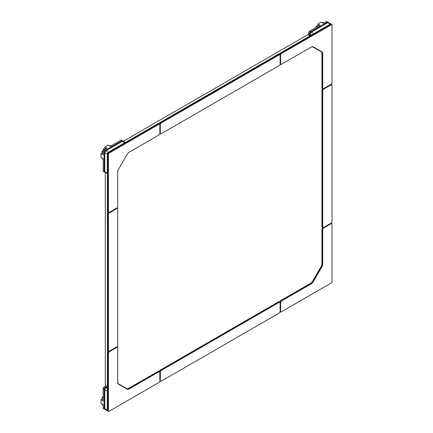 <?xml version="1.0" encoding="UTF-8"?>
<svg xmlns="http://www.w3.org/2000/svg" width="433" height="433" viewBox="0 0 433 433"><rect width="100%" height="100%" fill="white"/><g stroke="black" fill="none" stroke-linecap="round" stroke-linejoin="round"><path stroke-width="0.65" d="M328.122 22.532A1.548 0.893 120 0 0 327.868 22.218A1.548 0.893 120 0 0 327.094 22.294L310.623 31.804L310.954 32.372A1.083 0.622 120 0 0 310.185 33.698A1.083 0.622 -60 0 1 310.954 32.372L327.749 22.673A1.548 0.893 -60 0 1 328.523 22.597L331.039 24.048A1.548 0.893 120 0 0 330.265 24.124L313.795 33.633A1.548 0.893 120 0 0 313.01 34.472M308.55 35.089L308.55 33.13A1.548 0.893 -60 0 1 309.638 31.236L310.623 31.804A1.548 0.893 120 0 0 309.53 33.698L310.185 33.698L310.185 34.077A1.548 0.893 -60 0 1 311.278 32.183L313.957 33.92M310.185 35.804L310.185 34.077L311.684 34.938M104.813 408.433L104.158 408.433A1.548 0.893 120 0 0 104.477 409.142A1.548 0.893 120 0 0 104.878 409.207M106.946 386.545L105.251 387.524L105.576 388.092A1.083 0.622 120 0 0 104.813 389.419A1.083 0.622 -60 0 1 105.576 388.092L107.4 387.037M107.66 390.144A1.548 0.893 120 0 0 107.324 391.248L107.324 410.262A1.548 0.893 120 0 0 107.644 410.971L105.132 409.521A1.548 0.893 -60 0 1 104.813 408.812L104.813 389.792A1.548 0.893 -60 0 1 105.906 387.903L107.4 388.764M104.477 409.142L103.492 408.573A1.548 0.893 -60 0 1 103.173 407.864L103.173 404.687L100.986 403.426L100.986 399.691L103.173 400.953L103.173 388.85A1.548 0.893 -60 0 1 104.266 386.956L105.251 387.524A1.548 0.893 120 0 0 104.158 389.419L104.813 389.419L104.813 389.792L107.66 391.248M122.745 141.104A1.548 0.893 120 0 0 122.49 140.79A1.548 0.893 120 0 0 121.722 140.866L105.251 150.375L105.576 150.944A1.083 0.622 120 0 0 104.813 152.27A1.083 0.622 -60 0 1 105.576 150.944L122.377 141.245A1.548 0.893 -60 0 1 123.151 141.169L125.662 142.619A1.548 0.893 120 0 0 124.888 142.695L108.418 152.205A1.548 0.893 120 0 0 107.324 154.099L107.324 173.119A1.548 0.893 120 0 0 107.644 173.822A1.548 0.893 120 0 0 107.66 173.833L105.132 172.372A1.548 0.893 -60 0 1 104.813 171.663L104.813 152.649A1.548 0.893 -60 0 1 105.906 150.754L108.591 152.497M104.813 171.284L104.158 171.284A1.548 0.893 120 0 0 104.477 171.993A1.548 0.893 120 0 0 104.878 172.058M104.477 171.993L103.492 171.425A1.548 0.893 -60 0 1 103.173 170.721L103.173 158.613L100.986 157.352L100.986 153.618L103.173 154.879L103.173 151.702A1.548 0.893 -60 0 1 104.266 149.807L105.251 150.375A1.548 0.893 120 0 0 104.158 152.27L104.813 152.27L104.813 152.649L107.665 154.099M316.886 27.052L316.296 26.711L316.296 26.153L317.936 25.211L317.936 23.923L320.122 25.184L309.314 31.425A1.083 0.622 -60 0 0 308.55 32.751L308.55 33.13L309.53 33.698L309.53 35.658M317.936 23.923L321.172 22.056L323.359 23.317L326.109 21.726A1.548 0.893 -60 0 1 326.883 21.65L327.868 22.218M322.287 22.7L322.812 22.397L323.884 23.014M317.367 26.776L316.296 26.153M319.007 25.828L317.936 25.211M103.936 387.145L104.266 386.956L103.936 387.145A1.083 0.622 -60 0 0 103.173 388.471L103.173 388.85L104.158 389.419L104.158 408.433L103.173 407.864M104.266 386.956L105.966 385.976M100.986 399.691L102.101 399.047L102.101 397.153L102.583 396.877L103.173 397.213M103.173 399.664L102.101 399.047M103.173 397.77L102.101 397.153M103.173 405.293L102.101 404.676L102.101 404.07M103.796 150.094L103.195 149.748L103.195 149.19L104.835 148.243L104.835 146.955L107.021 148.216L103.936 149.997A1.083 0.622 -60 0 0 103.173 151.323L103.173 151.702L104.158 152.27L104.158 171.284L103.173 170.721M104.835 146.955L108.071 145.087L110.253 146.349L120.737 140.297A1.548 0.893 -60 0 1 121.511 140.222L122.49 140.79M109.186 145.732L109.706 145.428L110.778 146.045M104.266 149.807L103.195 149.19M105.906 148.86L104.835 148.243M100.986 153.618L102.101 152.973L102.101 151.085L102.583 150.803L103.184 151.149M103.173 153.596L102.101 152.973M103.173 151.702L102.101 151.085M103.173 159.22L102.101 158.602L102.101 157.996M105.279 172.458L105.279 385.576L107.4 386.804M123.291 141.25L307.863 34.694L309.985 35.917M331.137 223.125L323.597 227.482A1.234 0.714 -60 0 1 322.726 226.973L322.726 90.692A1.234 0.714 -60 0 1 323.597 89.176L331.137 84.819A1.234 0.714 -60 0 1 332.014 85.328L332.014 221.609A1.234 0.714 -60 0 1 331.137 223.125L330.92 223.249M323.381 227.606L323.381 227.606A1.548 0.893 -60 0 1 322.607 227.682A1.548 0.893 -60 0 1 322.287 226.973L322.287 90.692A1.548 0.893 -60 0 1 323.381 88.797L330.92 84.44A1.548 0.893 -60 0 1 331.694 84.365A1.548 0.893 -60 0 1 332.014 85.074L332.014 85.328M322.461 227.558A1.548 0.893 -60 0 1 322.276 227.493A1.548 0.893 -60 0 1 321.957 226.784L321.957 90.502A1.548 0.893 -60 0 1 322.72 88.857M332.014 25.385L332.014 25.136A1.548 0.893 120 0 0 331.694 24.427A1.548 0.893 120 0 0 330.92 24.502L281.25 53.178A1.548 0.893 120 0 0 280.156 55.072L280.156 63.781A1.548 0.893 120 0 0 280.476 64.485A1.548 0.893 120 0 0 281.25 64.409L311.24 47.094A4.173 2.409 -60 0 1 313.33 46.888L321.86 51.814A4.173 2.409 -60 0 1 322.726 53.724L322.726 88.105A1.234 0.714 120 0 0 323.597 88.608L331.137 84.256A1.234 0.714 120 0 0 332.014 82.741L332.014 25.385A1.234 0.714 120 0 0 331.137 24.881L281.466 53.557A1.234 0.714 120 0 0 280.595 55.072L280.595 63.781A1.234 0.714 120 0 0 281.466 64.284M278.895 54.342L279.713 53.4L312.458 34.488A1.234 0.714 60 0 1 312.972 34.494L330.59 24.313A1.548 0.893 -60 0 1 331.364 24.237A1.548 0.893 -60 0 1 331.51 24.362M279.713 53.4L281.033 53.053L313.027 34.461M322.461 88.684A1.548 0.893 -60 0 1 322.276 88.619A1.548 0.893 -60 0 1 321.957 87.915L321.957 53.535A3.865 2.23 120 0 0 321.156 51.765L321.486 51.955A3.865 2.23 -60 0 1 322.287 53.724L322.287 88.105A1.548 0.893 120 0 0 322.607 88.808A1.548 0.893 120 0 0 323.381 88.733L323.597 88.608M311.024 47.219L311.024 47.219A3.865 2.23 -60 0 1 312.956 47.029L321.486 51.955L321.86 51.814M312.956 47.029L313.33 46.888M161.2 381.175L160.984 381.305A1.548 0.893 -60 0 1 160.21 381.381A1.548 0.893 -60 0 1 159.891 380.672L159.891 371.963A1.548 0.893 -60 0 1 160.984 370.074L279.009 301.931A1.548 0.893 -60 0 1 279.783 301.855A1.548 0.893 -60 0 1 280.102 302.564L280.102 311.522A1.234 0.714 -60 0 1 279.231 313.037L161.2 381.175A1.234 0.714 -60 0 1 160.329 380.672L160.329 371.963A1.234 0.714 -60 0 1 161.2 370.453L279.231 302.31A1.234 0.714 -60 0 1 280.102 302.813M159.615 371.362A1.548 0.893 -60 0 1 160.654 369.885L278.684 301.741A1.548 0.893 -60 0 1 279.453 301.666A1.548 0.893 -60 0 1 279.599 301.79M332.014 224.197L332.014 223.948A1.548 0.893 120 0 0 331.694 223.239A1.548 0.893 120 0 0 330.92 223.314L323.381 227.666A1.548 0.893 120 0 0 322.287 229.56L322.287 263.941A3.865 2.23 -60 0 1 321.486 266.631L312.956 281.407A3.865 2.23 -60 0 1 311.024 283.447L281.25 300.637A1.548 0.893 120 0 0 280.156 302.532L280.156 311.235A1.548 0.893 120 0 0 280.476 311.944A1.548 0.893 120 0 0 281.25 311.868L331.137 283.068A1.234 0.714 120 0 0 332.014 281.553L332.014 224.197A1.234 0.714 120 0 0 331.137 223.693L323.597 228.045A1.234 0.714 120 0 0 322.726 229.56L322.726 263.941A4.173 2.409 -60 0 1 321.86 266.847L313.33 281.623A4.173 2.409 -60 0 1 311.24 283.826L281.466 301.016A1.234 0.714 120 0 0 280.595 302.532L280.595 311.235A1.234 0.714 120 0 0 281.466 311.744M322.726 229.56L321.957 229.371A1.548 0.893 -60 0 1 322.72 227.731M279.88 301.931A1.548 0.893 -60 0 1 280.925 300.448L310.694 283.258A3.865 2.23 120 0 0 312.626 281.223L313.33 281.623M321.957 229.371L321.957 263.751A3.865 2.23 120 0 1 321.156 266.441L312.626 281.223M109.295 351.206L109.073 351.331A1.548 0.893 -60 0 1 108.304 351.412A1.548 0.893 -60 0 1 107.979 350.703L107.979 214.416A1.548 0.893 -60 0 1 109.073 212.522L116.618 208.17A1.548 0.893 -60 0 1 117.386 208.094A1.548 0.893 -60 0 1 117.706 208.803L117.706 345.339A1.234 0.714 -60 0 1 116.834 346.855L109.295 351.206A1.234 0.714 -60 0 1 108.418 350.703L108.418 214.416A1.234 0.714 -60 0 1 109.295 212.901L116.834 208.549A1.234 0.714 -60 0 1 117.706 209.052M107.812 211.797L107.4 212.976L107.763 214.292L108.418 214.416M108.418 350.703L107.519 350.882L107.763 214.292M159.837 372.25A1.234 0.714 120 0 0 158.96 371.747L129.191 388.931A4.173 2.409 -60 0 1 127.102 389.143L118.572 384.217A4.173 2.409 -60 0 1 117.706 382.307L117.706 347.926A1.234 0.714 120 0 0 116.834 347.423L109.295 351.775A1.234 0.714 120 0 0 108.418 353.29L108.418 410.641A1.234 0.714 120 0 0 109.295 411.15L158.96 382.469A1.234 0.714 120 0 0 159.837 380.959L159.837 371.996A1.548 0.893 120 0 0 159.517 371.292A1.548 0.893 120 0 0 158.743 371.368L158.418 371.178A1.548 0.893 -60 0 1 159.187 371.103A1.548 0.893 -60 0 1 159.333 371.227M107.4 351.845L107.4 389.662A1.234 0.714 0 0 0 107.66 390.101L107.763 353.16L107.4 351.845L107.812 350.67M117.706 347.926L117.706 347.672A1.548 0.893 120 0 0 117.386 346.968A1.548 0.893 120 0 0 116.618 347.044L109.073 351.396A1.548 0.893 120 0 0 107.979 353.29L107.979 410.641A1.548 0.893 120 0 0 108.304 411.35A1.548 0.893 120 0 0 109.073 411.274L109.073 411.274M108.158 411.226A1.548 0.893 -60 0 1 107.974 411.161A1.548 0.893 -60 0 1 107.655 410.452L107.66 390.165M158.418 371.178L128.644 388.369A3.865 2.23 120 0 1 126.712 388.558M158.96 371.747L158.743 371.368L128.969 388.553A3.865 2.23 -60 0 1 127.037 388.747L118.507 383.822A3.865 2.23 -60 0 1 117.706 382.052M127.037 388.747L127.102 389.143M280.102 63.808L280.102 64.062A1.234 0.714 -60 0 1 279.231 65.578L161.2 133.721A1.234 0.714 -60 0 1 160.329 133.212L160.329 124.509A1.234 0.714 -60 0 1 161.2 122.994L279.231 54.85A1.234 0.714 -60 0 1 280.102 55.354L280.102 64.062M161.2 133.721L160.984 133.846A1.548 0.893 -60 0 1 160.21 133.921A1.548 0.893 -60 0 1 159.891 133.212L159.891 124.509A1.548 0.893 -60 0 1 160.984 122.615L279.009 54.471A1.548 0.893 -60 0 1 279.783 54.396A1.548 0.893 -60 0 1 280.102 55.105L280.102 55.354M161.2 122.994L160.767 122.49L159.447 122.831L158.63 123.778M278.933 53.979L279.231 54.85M117.706 206.465L117.706 172.09A4.173 2.409 -60 0 1 118.572 169.179L127.102 154.402A4.173 2.409 -60 0 1 129.191 152.2L158.96 135.015A1.234 0.714 120 0 0 159.837 133.499L159.837 124.791A1.234 0.714 120 0 0 158.96 124.287L109.295 152.963A1.234 0.714 120 0 0 108.418 154.478L108.418 211.829A1.234 0.714 120 0 0 109.295 212.332L116.834 207.981A1.234 0.714 120 0 0 117.706 206.465L117.706 206.216M159.837 124.791L159.837 124.536A1.548 0.893 120 0 0 159.517 123.833A1.548 0.893 120 0 0 158.743 123.908L109.073 152.584A1.548 0.893 120 0 0 107.979 154.478L107.979 211.829A1.548 0.893 120 0 0 108.304 212.538A1.548 0.893 120 0 0 109.073 212.462L109.295 212.332M107.595 173.795A7.301 4.216 0 0 1 107.519 173.893A1.234 0.714 0 0 0 107.4 174.196A1.234 0.714 0 0 0 107.66 174.629L107.655 154.289A1.548 0.893 -60 0 1 108.748 152.394L126.371 142.23A1.234 0.714 60 0 0 125.862 142.224L158.608 123.313L159.517 123.833M108.418 211.829L107.519 212.008L107.66 174.569M125.862 142.224A1.234 0.714 60 0 0 125.657 142.473A7.301 4.216 60 0 1 125.608 142.587M126.312 142.257L158.667 123.416L158.96 124.287M330.428 24.41L327.749 22.673M107.655 410.262L104.813 408.812M107.66 173.119L104.813 171.663M122.377 141.245L125.056 142.982M327.424 22.862L326.109 21.726M122.046 141.434L120.737 140.297M321.957 226.784L322.726 226.973M330.866 84.413L331.137 84.819M323.321 88.765L323.597 89.176M321.957 90.502L322.726 90.692M280.595 63.781L280.102 63.748M280.102 55.04L280.595 55.072M331.137 24.881L330.59 24.313M281.466 53.557L281.033 53.053M322.726 88.105L321.957 87.915M321.957 53.535L322.726 53.724M159.837 380.639L160.329 380.672M160.329 371.963L159.837 371.931M160.654 369.885L161.2 370.453M278.684 301.741L279.231 302.31M323.597 228.045L323.321 227.639M330.866 223.282L331.137 223.693M280.102 311.208L280.595 311.235M280.595 302.532L280.102 302.499M281.466 301.016L280.925 300.448M310.694 283.258L311.24 283.826M321.86 266.847L321.156 266.441M322.726 263.941L321.957 263.751M109.019 212.489L109.295 212.901M116.834 208.549L116.558 208.138M109.019 351.363L109.295 351.775M107.763 353.16L108.418 353.29M108.418 410.641L107.655 410.452M116.834 347.423L116.558 347.012M129.191 388.931L128.644 388.369M118.572 384.217L118.507 383.822M159.837 124.477L160.329 124.509M159.837 133.18L160.329 133.212M160.767 122.49L278.792 54.347M108.418 154.478L107.655 154.289M109.295 152.963L108.748 152.394M310.954 32.372L311.278 32.183M105.576 388.092L105.906 387.903M105.576 150.944L105.906 150.754M322.607 227.682L322.276 227.493M331.694 84.365L331.305 84.143M280.476 64.485L280.151 64.295M331.694 24.427L331.364 24.237M322.607 88.808L322.276 88.619M159.82 381.154L160.21 381.381M279.453 301.666L279.783 301.855M331.305 223.011L331.694 223.239M280.086 311.722L280.476 311.944M117.386 208.094L117.062 207.905M108.304 351.412L107.406 350.892L107.4 212.976M159.517 371.292L159.187 371.103M108.304 411.35L107.974 411.161M117.386 346.968L117.062 346.779M159.447 122.831L278.874 53.881L279.783 54.396M159.885 133.732L160.21 133.921M107.4 174.196L107.4 212.013L108.304 212.538"/></g></svg>
